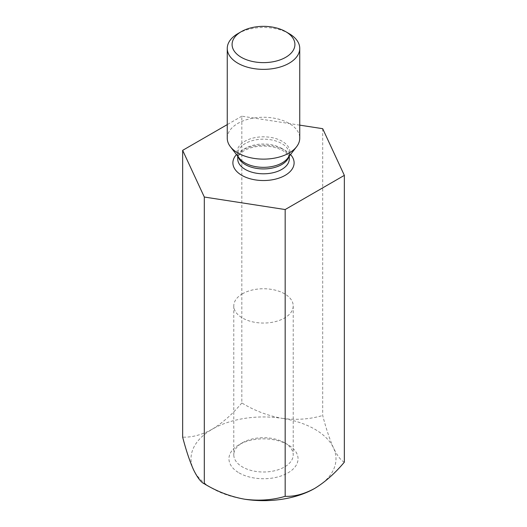 <?xml version="1.0" encoding="UTF-8"?>
<svg xmlns="http://www.w3.org/2000/svg" width="527" height="527" viewBox="0 0 527 527"><rect width="100%" height="100%" fill="white"/><g stroke="black" fill="none" stroke-linecap="round" stroke-linejoin="round"><path stroke-width="0.4" stroke-dasharray="2.63 1.98" d="M299.744 125.143L241.834 116.184L241.834 402.964C254.422 410.632 267.894 415.77 282.261 418.372A72.489 41.85 0 0 0 212.243 429.209C201.788 434.874 191.927 437.515 182.652 437.133M241.834 402.964C232.578 414.044 222.71 422.792 212.243 429.209A72.489 41.85 0 0 0 193.481 469.629A72.489 41.85 0 0 0 244.739 499.227M322.689 128.687L322.689 415.474C326.061 428.458 329.671 439.287 333.519 447.97C337.326 455.815 340.936 460.545 344.348 462.153M314.757 488.391A72.489 41.85 0 0 0 333.519 447.97A72.489 41.85 0 0 0 282.261 418.372C296.464 420.223 309.935 419.255 322.689 415.474M241.834 116.184L227.256 124.603M239.074 472.897A34.538 19.94 0 0 0 287.926 472.897A34.538 19.94 0 0 0 287.926 444.696A34.538 19.94 0 0 0 239.074 444.696A34.538 19.94 0 0 0 239.074 472.897M227.256 138.199A36.244 20.928 180 0 1 249.627 118.865A36.244 20.928 180 0 1 289.132 123.404A36.244 20.928 180 0 1 299.744 138.199M289.132 33.636A36.244 20.928 -0 0 0 237.868 33.636M284.508 442.726L284.508 442.726A29.71 17.154 180 0 1 293.21 454.854A29.71 17.154 180 0 1 284.508 466.981A29.71 17.154 180 0 1 242.492 466.981A29.71 17.154 180 0 1 233.79 454.854A29.71 17.154 180 0 1 242.492 442.726A29.71 17.154 180 0 1 284.508 442.726L287.926 444.696M242.492 293.77A29.71 17.154 0 0 0 233.79 305.897A29.71 17.154 0 0 0 252.13 321.747A29.71 17.154 0 0 0 284.508 318.025A29.71 17.154 0 0 0 293.21 305.897A29.71 17.154 0 0 0 274.87 290.054A29.71 17.154 0 0 0 242.492 293.77M290.529 154.563A30.612 17.674 0 0 0 263.5 145.189A30.612 17.674 0 0 0 236.471 154.563M238.132 156.703A25.783 14.888 180 0 1 237.717 154.055A25.783 14.888 180 0 1 253.632 140.301A25.783 14.888 180 0 1 281.728 143.528A25.783 14.888 180 0 1 289.283 154.055A25.783 14.888 180 0 1 288.868 156.703M281.728 148.39A25.783 14.888 0 0 0 253.632 145.162A25.783 14.888 0 0 0 237.717 158.917C238.02 156.888 238.487 155.577 239.139 154.978C240.786 152.534 244.047 150.366 248.928 148.469C255.852 146.058 263.342 145.478 271.392 146.737C276.84 147.744 281.122 149.352 284.251 151.559C287.926 154.464 289.606 156.914 289.283 158.917A25.783 14.888 0 0 0 281.728 148.39M289.283 156.17L289.283 154.055C289.784 153.746 289.231 155.162 287.623 158.311A26.429 15.257 -0 0 0 282.189 141.289A26.429 15.257 -0 0 0 248.513 139.51A26.429 15.257 -0 0 0 239.377 158.311C238.817 158.047 238.27 156.624 237.717 154.055L237.717 156.17M233.79 305.897L233.79 454.854M293.21 305.897L293.21 454.854M242.492 442.726L239.074 444.696"/><path stroke-width="0.79" d="M227.256 124.603L182.652 150.353L204.311 197.032L285.166 209.542L344.348 175.366L322.689 128.687L299.744 125.143M344.348 175.366L344.348 462.153C335.093 473.226 325.231 481.974 314.757 488.391C304.31 494.056 294.441 496.697 285.166 496.322C272.578 500.097 259.106 501.065 244.739 499.227C230.536 496.678 217.065 491.539 204.311 483.812C200.939 482.271 197.329 477.541 193.481 469.629C189.674 461.085 186.064 450.249 182.652 437.133L182.652 150.353M204.311 197.032L204.311 483.812M285.166 209.542L285.166 496.322M244.739 499.227A72.489 41.85 0 0 0 314.757 488.391M299.744 48.431L299.744 138.199A36.244 20.928 180 0 1 296.589 146.743A36.244 20.928 180 0 1 237.868 152.995A36.244 20.928 180 0 1 230.411 146.743A36.244 20.928 180 0 1 227.256 138.199L227.256 48.431A36.244 20.928 -0 0 0 237.868 63.227A36.244 20.928 -0 0 0 277.373 67.766A36.244 20.928 -0 0 0 299.744 48.431A36.244 20.928 -0 0 0 289.132 33.636L285.713 31.66A31.409 18.135 -0 0 0 241.287 31.66A31.409 18.135 -0 0 0 241.287 57.311A31.409 18.135 -0 0 0 285.713 57.311A31.409 18.135 -0 0 0 285.713 31.66M241.287 31.66L237.868 33.636A36.244 20.928 -0 0 0 227.256 48.431M236.471 154.563A30.612 17.674 0 0 0 241.853 175.359A30.612 17.674 0 0 0 281.708 177.065A30.612 17.674 0 0 0 290.529 154.563M288.868 156.703A25.783 14.888 180 0 1 263.5 168.936A25.783 14.888 180 0 1 238.132 156.703M237.717 156.17L237.717 158.917A25.783 14.888 0 0 0 245.272 169.437A25.783 14.888 0 0 0 273.368 172.665A25.783 14.888 0 0 0 289.283 158.917L289.283 156.17M230.411 146.743L239.377 158.311A26.429 15.257 -0 0 0 244.811 162.869A26.429 15.257 -0 0 0 287.623 158.311L296.589 146.743"/></g></svg>
